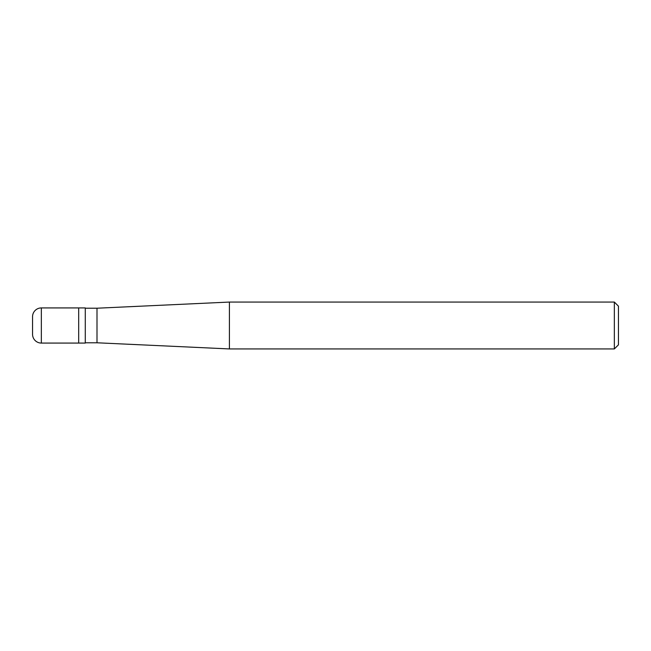 <?xml version="1.0" encoding="UTF-8"?>
<svg xmlns="http://www.w3.org/2000/svg" width="651" height="651" viewBox="0 0 651 651"><rect width="100%" height="100%" fill="white"/><g stroke="black" fill="none" stroke-linecap="round" stroke-linejoin="round"><path stroke-width="0.98" d="M41.338 307.923A8.789 8.789 0 0 0 32.55 316.712L32.55 334.288A8.789 8.789 0 0 0 41.338 343.077L85.281 343.077L85.281 307.923L78.69 307.923L78.69 343.077L78.69 307.923L41.338 307.923L41.338 343.077M85.281 342.784L96.999 342.784L229.412 348.936L614.349 348.936L618.45 344.835L618.45 306.165L614.349 302.064L614.349 348.936M85.281 308.216L96.999 308.216L96.999 342.784M96.999 308.216L229.412 302.064L229.412 348.936M229.412 302.064L614.349 302.064"/></g></svg>
